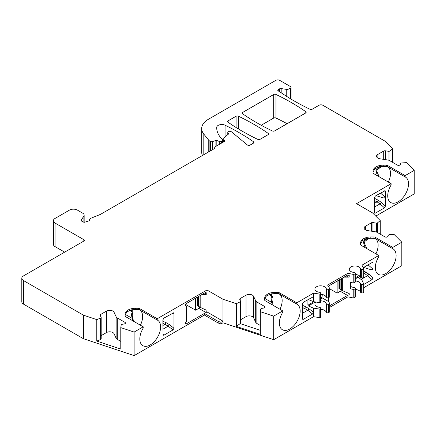 <?xml version="1.0" encoding="UTF-8"?>
<svg xmlns="http://www.w3.org/2000/svg" width="436" height="436" viewBox="0 0 436 436"><rect width="100%" height="100%" fill="white"/><g stroke="black" fill="none" stroke-linecap="round" stroke-linejoin="round"><path stroke-width="0.65" d="M355.269 277.846L357.885 276.337L358.109 275.067M357.885 276.337L358.207 277.182L361.973 280.174L363.662 283.814L363.662 292.354L362.937 292.774L362.937 284.234L363.662 283.814M363.155 267.715L372.05 262.581L372.736 262.494L373.053 263.153L373.053 277.885L372.077 279.65L363.662 284.506M302.437 307.505L304.513 308.377A1.412 0.676 112.8 0 0 305.342 306.562L308.906 308.683L313.522 312.29L313.522 308.143L308.345 305.974L307.898 305.195L307.925 299.603M206.991 311.936L205.994 312.514A1.412 0.818 120 0 0 206.991 310.781A1.412 0.818 120 0 0 206.697 310.132A1.412 0.818 120 0 0 206.49 310.067L205.977 310.023L205.977 294.703L206.49 294.06A1.412 0.818 120 0 0 206.991 292.774L206.991 311.936L222.987 321.168L222.987 322.787L273.688 339.688L313.522 316.689L313.522 312.29L312.563 314.007L303.418 319.288L302.622 319.256L302.437 303.925L303.44 302.192L313.173 296.856L313.522 297.526L313.522 301.679L308.154 299.472M269.677 294.164L272.609 296.644L271.677 299.003L272.609 302.279A1.695 0.338 158.2 0 1 271.786 302.48L272.277 304.84M223.368 142.032A1.695 0.981 0 0 0 225.003 141.057A1.695 0.981 0 0 0 224.507 140.365L223.374 139.711L223.374 142.032L215.226 146.736A1.695 0.981 0 0 0 214.73 147.428A1.695 0.981 0 0 0 214.79 147.679L214.79 148.185M84.153 222.229L84.153 215.084A4.524 2.611 0 0 1 83.876 215.978L81.287 220.093A1.695 0.981 180 0 0 81.183 220.425A1.695 0.981 180 0 0 81.679 221.117L83.113 221.946A1.695 0.981 180 0 0 85.162 222.104L88.661 220.938A1.695 0.981 180 0 0 89.511 220.109A4.524 2.611 0 0 1 91.435 218.027L100.329 214.436A1.695 0.981 0 0 0 100.553 214.327L214.349 148.627A1.695 0.981 0 0 0 214.844 147.935A1.695 0.981 0 0 0 214.79 147.679M84.153 215.084A4.524 2.611 0 0 0 82.824 213.237L77.439 210.125A5.657 3.265 0 0 0 69.438 210.125L55.045 218.436A5.657 3.265 0 0 0 53.388 220.747A5.657 3.265 0 0 0 55.045 223.058L83.837 239.675L83.837 241.064A1.695 0.981 0 0 0 84.333 240.367A1.695 0.981 0 0 0 83.837 239.675M21.8 278.228A5.657 3.265 0 0 0 23.457 280.539L83.434 315.168L83.434 338.712L23.457 304.088A5.657 3.265 0 0 1 21.8 301.777L21.8 278.228A5.657 3.265 0 0 1 23.457 275.923L83.837 241.064M83.434 315.168L96.787 319.615L100.623 318.067L100.623 339.54L96.787 341.088L120.783 349.083L120.783 327.616L121.192 324.924L121.753 324.357L124.206 323.981A1.695 0.981 0 0 0 125.464 323.032A1.695 0.981 0 0 0 124.969 322.34L117.306 317.915L117.306 339.388A4.524 2.611 180 0 1 116.134 338.216L114.052 333.736A4.524 2.611 0 0 0 106.488 332.564L101.185 335.622M117.306 317.915A4.524 2.611 0 0 1 116.134 316.743L114.052 312.263A4.524 2.611 0 0 0 106.488 311.091L100.651 314.46A1.695 0.981 0 0 0 100.155 315.152A1.695 0.981 0 0 0 100.215 315.408L101.185 317.501L100.623 318.067M120.783 327.616L134.135 332.068L143.215 326.826L143.215 328.106A14.704 8.491 -60 0 0 142.861 345.677A14.704 8.491 -60 0 0 157.565 337.186A14.704 8.491 -60 0 0 157.565 320.209A14.704 8.491 -60 0 0 157.211 320.024L139.149 309.604L131.754 309.767L126.811 311.887L125.121 315.43M312.361 297.041L313.522 297.526L313.522 293.139L296.758 302.818L279.165 292.66A1.695 0.981 0 0 0 277.966 292.371L274.854 292.371A10.181 5.875 0 0 0 264.674 298.246L264.674 300.044A1.695 0.981 0 0 0 265.17 300.736L282.762 310.895L273.688 316.138L260.33 311.685L260.739 308.993L261.306 308.432L263.758 308.05A1.695 0.981 0 0 0 265.017 307.102A1.695 0.981 0 0 0 264.521 306.41L256.853 301.985A4.524 2.611 0 0 1 255.687 300.818L253.605 296.333A4.524 2.611 0 0 0 246.035 295.161L240.203 298.529A1.695 0.981 0 0 0 239.707 299.221A1.695 0.981 0 0 0 239.767 299.478L240.737 301.576L236.339 303.69L222.987 299.238L206.991 290.005L157.211 318.743L139.613 308.59A1.695 0.981 0 0 0 138.414 308.301L135.302 308.301A10.181 5.875 0 0 0 125.121 314.176L125.121 315.975A1.695 0.981 0 0 0 125.623 316.667L143.215 326.826M313.522 293.139L319.828 294.115L320.553 293.695A1.134 0.654 0 0 0 320.88 293.237A1.134 0.654 0 0 0 320.553 292.774L320.002 292.458A1.134 0.654 0 0 0 319.43 292.278A5.657 3.265 0 0 1 314.896 289.079A5.657 3.265 0 0 1 319.986 285.831A5.657 3.265 0 0 1 326.095 288.43A1.134 0.654 0 0 0 326.401 288.763L326.401 297.308A1.134 0.654 0 0 1 326.095 296.976A5.657 3.265 0 0 0 320.88 294.36M326.951 289.079L326.951 297.619A1.134 0.654 0 0 0 328.548 297.619L328.548 289.079A1.134 0.654 0 0 1 326.951 289.079L326.401 288.763M328.548 289.079L329.709 288.409L327.578 285.024L347.912 273.285L353.776 274.517L354.937 273.841A1.134 0.654 0 0 0 355.269 273.383A1.134 0.654 0 0 0 354.937 272.92L354.392 272.604A1.134 0.654 0 0 0 353.819 272.424A5.657 3.265 0 0 1 349.285 269.225A5.657 3.265 0 0 1 354.375 265.976A5.657 3.265 0 0 1 360.479 268.576A1.134 0.654 0 0 0 360.79 268.908L360.79 277.454L361.335 277.77A1.134 0.654 0 0 0 362.937 277.77L363.662 277.351L363.662 268.81L361.973 265.164L378.731 255.491L361.139 245.332A1.695 0.981 0 0 1 360.637 244.64L360.637 242.841A10.181 5.875 0 0 1 370.818 236.966L370.818 238.22L367.27 238.432L362.327 240.552L360.637 244.095M362.937 277.77L362.937 269.225A1.134 0.654 0 0 1 361.335 269.225L360.79 268.908M362.937 269.225L363.662 268.81M291.057 99.103L291.057 87.309A1.695 0.981 0 0 1 290.561 88.007L288.964 88.928A2.829 1.635 0 0 1 286.229 89.353L281.187 88.568A1.695 0.981 0 0 0 279.547 88.824L278.272 89.56A1.695 0.981 0 0 0 277.776 90.252A1.695 0.981 0 0 0 278.282 90.95A1.695 0.981 180 0 1 278.348 90.988L279.874 91.865A5.657 3.265 0 0 1 280.223 92.094A226.197 130.593 0 0 0 309.963 109.251A1.695 0.981 0 0 0 312.247 109.191L318.95 105.316A2.829 1.635 0 0 1 322.951 105.316L384.928 141.101L392.64 148.812L389.953 151.025L388.972 151.352L385.342 150.791A1.695 0.981 0 0 0 383.707 151.041L377.87 154.409A4.524 2.611 0 0 0 376.546 156.257A4.524 2.611 0 0 0 379.898 158.78L387.664 159.979A4.524 2.611 0 0 1 389.691 160.655L397.354 165.081A1.695 0.981 0 0 0 400.194 164.639L400.848 163.228L401.829 162.9L406.488 162.661L414.2 170.372L405.12 175.615L387.528 165.457A1.695 0.981 0 0 0 386.329 165.168L383.217 165.168A10.181 5.875 0 0 0 373.036 171.048L373.036 172.841A1.695 0.981 0 0 0 373.532 173.539L391.125 183.692L356.539 203.661L372.535 212.899L380.241 220.605L377.56 222.818L376.579 223.145L372.949 222.583A1.695 0.981 0 0 0 371.308 222.84L365.477 226.208A4.524 2.611 0 0 0 364.153 228.05A4.524 2.611 0 0 0 367.504 230.573L375.265 231.778A4.524 2.611 0 0 1 377.293 232.453L384.961 236.879A1.695 0.981 0 0 0 387.795 236.437L388.454 235.02L389.435 234.693L394.095 234.459L401.807 242.171L392.727 247.408L375.134 237.255A1.695 0.981 0 0 0 373.93 236.966L370.818 236.966M291.057 87.309A1.695 0.981 0 0 0 290.561 86.617L279.765 80.388A2.829 1.635 0 0 0 275.765 80.388L208.31 119.333A22.618 13.058 0 0 0 201.683 128.566A22.618 13.058 0 0 0 203.803 134.086L203.803 154.715M208.768 151.848L208.768 140.234L203.803 134.086M208.768 140.234A5.657 3.265 0 0 0 209.896 141.16L210.392 141.449A1.695 0.981 0 0 0 212.436 141.602L215.913 140.447A0.85 0.491 180 0 1 216.823 140.468L216.823 145.815M219.313 144.376L219.313 141.477L216.823 140.468M219.313 141.477A1.695 0.981 0 0 0 221.488 141.368L222.344 140.872A1.695 0.981 0 0 0 222.84 140.179A1.695 0.981 0 0 0 222.616 139.689L222 139.073A39.583 22.852 0 0 1 216.697 127.65A39.583 22.852 0 0 1 216.703 127.426L216.703 127.868M227.783 134.664L227.783 132.506A1.695 0.981 0 0 1 228.279 131.814L228.704 131.563A1.695 0.981 0 0 1 231.298 131.694L247.419 144.992A1.695 0.981 0 0 0 250.008 145.123L253.485 143.117A1.695 0.981 0 0 0 253.981 142.425A1.695 0.981 0 0 0 253.589 141.798A226.197 130.593 180 0 0 225.069 125.208A5.09 2.938 0 0 0 219.662 124.783A5.09 2.938 0 0 0 216.703 127.426M227.783 132.506A1.695 0.981 0 0 0 228.012 132.991L228.284 133.263A1.695 0.981 180 0 1 228.513 133.754A1.695 0.981 180 0 1 228.202 134.315L223.183 138.457A1.695 0.981 0 0 0 222.878 139.019A1.695 0.981 0 0 0 223.374 139.711M268.184 133.372A226.197 130.593 180 0 0 238.372 116.161A1.695 0.981 0 0 0 236.089 116.221L228.077 120.848A1.695 0.981 0 0 0 227.576 121.54A1.695 0.981 0 0 0 227.968 122.167A226.197 130.593 180 0 0 257.78 139.378A1.695 0.981 0 0 0 260.063 139.318L268.08 134.691A1.695 0.981 0 0 0 268.576 133.999A1.695 0.981 0 0 0 268.184 133.372L268.184 134.62M305.772 111.671A226.197 130.593 180 0 0 275.961 94.459A1.695 0.981 0 0 0 273.677 94.519L242.672 112.423A1.695 0.981 0 0 0 242.171 113.115A1.695 0.981 0 0 0 242.563 113.742A226.197 130.593 180 0 0 272.375 130.953A1.695 0.981 0 0 0 274.658 130.893L305.663 112.989A1.695 0.981 0 0 0 306.165 112.297A1.695 0.981 0 0 0 305.772 111.671L305.772 112.924M374.366 212.523L374.366 197.759L375.38 196.02L385.13 190.701L385.446 191.36L385.446 206.086L384.47 207.852L375.325 213.133L374.519 213.073L374.366 212.523M162.884 323.436L164.961 324.308A1.412 0.676 112.8 0 0 165.794 322.493L169.359 324.613L173.969 328.221L173.01 329.938L163.865 335.219L163.069 335.18L162.884 319.855L163.887 318.122L173.626 312.786L173.969 313.457L173.969 328.221M130.124 310.089L133.056 312.574L132.13 314.928L133.492 321.212M140.414 325.207A14.704 8.491 120 0 0 142.616 316.552A14.704 8.491 -60 0 0 139.907 310.034M130.086 310.1L132.244 310.421L132.233 311.942L131.367 314.678L132.729 320.771M133.056 318.209A1.695 0.338 158.2 0 1 132.233 318.405L125.274 314.389M134.135 332.068L134.135 355.613L204.391 315.054L204.391 313.435L186.401 323.823L185.398 323.245M206.991 290.005L206.991 292.774A1.412 0.818 120 0 0 206.697 292.125A1.412 0.818 120 0 0 205.994 292.196L186.401 303.511A1.412 0.818 120 0 0 185.474 304.753A1.412 0.818 120 0 0 185.692 305.887A1.412 0.818 120 0 0 185.9 305.952L186.417 305.996L186.417 321.316L185.9 321.959A1.412 0.818 120 0 0 185.692 323.894A1.412 0.818 120 0 0 186.401 323.823M157.211 318.743L157.211 320.024M162.884 325.501L164.961 324.308L168.182 326.161A1.412 0.36 128 0 0 169.359 324.613M205.977 310.023L199.993 307.244L199.993 295.657M199.993 307.102L197.394 305.745L197.394 297.161M205.994 312.514L198.794 308.356A1.412 0.818 120 0 0 199.775 306.846M198.794 308.356L195.595 310.203L185.6 304.432M222.987 299.238L222.987 321.168L220.987 322.324L218.147 321.376L204.391 313.435M260.33 311.685L260.33 334.417L236.339 326.417L236.339 303.69M273.688 316.138L273.688 339.688M260.33 330.33L240.171 323.61L236.339 326.417M240.171 302.137L240.171 323.61L240.737 323.043L240.737 301.576M260.33 325.463L256.853 323.458A4.524 2.611 180 0 1 255.687 322.286L253.605 317.806A4.524 2.611 0 0 0 246.035 316.634L240.737 319.692M329.709 307.342L347.912 296.829L347.912 295.216L329.709 305.723M347.912 273.285L347.912 274.898L328.324 286.207M296.758 302.818L296.758 304.094A14.704 8.491 -60 0 1 297.112 304.279A14.704 8.491 -60 0 1 297.112 321.256A14.704 8.491 -60 0 1 282.408 329.747A14.704 8.491 -60 0 1 282.762 312.176L282.762 310.895M401.807 242.171L401.807 265.715L363.662 287.738M392.727 247.408L392.727 248.689A14.704 8.491 -60 0 1 393.081 248.874A14.704 8.491 -60 0 1 393.081 265.851A14.704 8.491 -60 0 1 378.377 274.342A14.704 8.491 -60 0 1 378.731 256.771L378.731 255.491M329.709 303.412L329.709 311.958L328.548 312.628L328.548 304.088L329.709 303.412L328.526 301.532L328.526 297.635M329.709 288.409L329.709 296.949L328.548 297.619M313.522 308.143L319.828 309.119L320.553 308.704A1.134 0.654 0 0 0 320.88 308.241A1.134 0.654 0 0 0 320.553 307.778L320.002 307.462A1.134 0.654 0 0 0 319.43 307.287A5.657 3.265 0 0 1 314.896 304.088A5.657 3.265 0 0 1 316.089 302.077M328.548 304.088A1.134 0.654 0 0 1 326.951 304.088L326.401 303.772A1.134 0.654 0 0 1 326.095 303.44A5.657 3.265 0 0 0 320.88 300.829M322.231 294.502A11.309 6.529 60 0 1 321.899 297.112A0.567 0.327 -120 0 0 322.28 297.93L328.526 301.532M313.522 316.689L319.828 317.664L320.553 317.245A1.134 0.654 0 0 0 320.88 316.781L320.88 308.241M319.828 309.119L319.828 317.664M319.828 294.115L319.828 302.655L320.553 302.241A1.134 0.654 0 0 0 320.88 301.777L320.88 293.237M313.522 301.679L319.828 302.655M326.095 303.44L326.095 311.98A5.657 3.265 0 0 0 320.88 309.369M326.095 311.98A1.134 0.654 0 0 0 326.401 312.312L326.951 312.628A1.134 0.654 0 0 0 328.548 312.628M326.951 297.619L326.401 297.308M287.101 123.704A226.197 130.593 0 0 0 275.961 118.009A1.695 0.981 0 0 0 273.677 118.069L261.235 125.252M201.683 128.566L201.683 152.115A22.618 13.058 0 0 0 202.457 155.494M375.75 216.12L414.2 193.922L414.2 170.372M355.269 280.975A5.657 3.265 0 0 1 360.479 283.585A1.134 0.654 0 0 0 360.79 283.918L361.335 284.234L361.335 292.774A1.134 0.654 0 0 0 362.937 292.774M361.335 292.774L360.79 292.458A1.134 0.654 0 0 1 360.479 292.125A5.657 3.265 0 0 0 355.269 289.515M347.912 296.829L353.776 298.06L354.937 297.39A1.134 0.654 0 0 0 355.269 296.927L355.269 288.387A1.134 0.654 0 0 0 354.937 287.923L354.392 287.613A1.134 0.654 0 0 0 353.819 287.433A5.657 3.265 0 0 1 350.517 286.267M222.987 322.787L220.987 323.937L218.147 322.994L204.391 315.054M83.434 338.712L134.135 355.613M53.388 220.747L53.388 244.296A5.657 3.265 0 0 0 55.045 246.602L64.642 252.144M365.684 238.737C368.148 238.705 368.703 239.042 367.346 239.745C365.074 240.95 364.082 242.062 364.371 243.086L366.834 248.624M375.93 253.872A14.704 8.491 120 0 0 378.132 245.217A14.704 8.491 -60 0 0 375.423 238.699M367.346 239.745A1.695 1.384 -118.1 0 1 366.376 238.895C364.256 240.274 363.33 241.588 363.608 242.836L365.074 247.604M370.818 238.22L374.666 238.269A14.704 8.491 -60 0 1 375.085 238.487M367.177 238.792L366.098 238.732M272.609 302.279L273.04 305.282M279.967 309.277A14.704 8.491 120 0 0 282.163 300.622A14.704 8.491 -60 0 0 279.46 294.104M272.609 296.644A1.695 1.346 -143.5 0 1 271.786 296.017L270.92 298.747L271.786 302.48L264.826 298.458M274.854 292.371L274.854 293.624L271.306 293.837L266.358 295.957L264.674 299.505M274.854 293.624L278.697 293.673A14.704 8.491 -60 0 1 279.122 293.891M269.639 294.175L271.797 294.491L271.786 296.017L268.963 294.387M347.912 295.216L346.745 294.97C349.825 295.314 350.566 294.812 348.969 293.466L342.342 290.621L342.342 278.114M346.745 294.97L340.342 291.275L337.148 293.123L329.709 288.828M337.148 293.123L337.148 281.116M340.342 291.275A1.412 0.818 120 0 0 341.328 289.766M341.546 290.016L338.946 288.659L338.946 280.076M344.02 277.143L348.315 277.138C350.135 276.991 350.353 276.429 348.969 275.459L347.824 274.953M353.776 274.517L353.776 283.057L350.517 282.37L350.517 288.834L353.776 289.52L353.776 298.06M360.479 268.576L360.479 277.122A1.134 0.654 0 0 0 360.79 277.454M360.479 277.122A5.657 3.265 0 0 0 355.269 274.511M353.776 283.057L354.937 282.386A1.134 0.654 0 0 0 355.269 281.923L355.269 273.383M353.776 289.52L354.937 288.85A1.134 0.654 0 0 0 355.269 288.387M361.335 284.234A1.134 0.654 0 0 0 362.937 284.234M368.104 264.854L373.053 269.208M363.662 270.909L368.883 274.157L373.053 277.885M373.053 269.568L370.873 269.671L363.629 267.442M364.333 267.034L367.837 265.012M363.662 274.228L364.665 273.645L367.613 275.661L372.077 279.65M342.342 290.621L341.546 290.163L341.546 278.577M339.546 289.008L339.546 279.732M195.595 310.203L195.595 298.197M185.404 305.129L186.417 305.996M205.977 294.703L202.239 294.365M200.794 307.707L200.794 295.199M197.993 306.088L197.993 296.812M378.077 166.944C380.546 166.912 381.097 167.244 379.74 167.953C377.472 169.152 376.481 170.269 376.764 171.294L379.227 176.825M388.323 182.079A14.704 8.491 120 0 0 390.525 173.419A14.704 8.491 -60 0 0 387.817 166.906M379.74 167.953A1.695 1.384 -118.1 0 1 378.775 167.097C376.65 168.476 375.728 169.789 376.001 171.037L377.472 175.812M383.217 165.168L383.217 166.427L379.669 166.634L374.72 168.754L373.036 172.302M383.217 166.427L387.059 166.476A14.704 8.491 -60 0 1 387.479 166.688M379.571 166.993L378.492 166.934M380.503 193.061L385.446 197.41M374.366 198.26L377.99 200.08L381.282 202.359L385.446 206.086M385.446 197.77L383.266 197.879L376.028 195.644M374.366 203.405L377.058 201.852L380.012 203.863A1.412 0.431 131.8 0 0 381.282 202.359M405.12 175.615L405.12 176.896A14.704 8.491 -60 0 1 405.475 177.081A14.704 8.491 -60 0 1 405.475 194.058A14.704 8.491 -60 0 1 390.77 202.544A14.704 8.491 -60 0 1 391.125 184.973L391.125 183.692M405.12 176.896L387.059 166.476M392.64 148.812L392.64 162.356M389.953 151.025L389.953 160.808M388.972 151.352L388.972 160.317M380.241 220.605L380.241 234.154M377.56 222.818L377.56 232.606M376.579 223.145L376.579 232.115M376.726 195.241L380.23 193.213M296.758 304.094L278.697 293.673M302.437 309.576L304.513 308.377L307.734 310.23A1.412 0.36 128 0 0 308.906 308.683M392.727 248.689L374.666 238.269M96.787 341.088L96.787 319.615M101.185 317.501L101.185 338.974L100.623 339.54M120.783 341.393L117.306 339.388M218.147 322.994L218.147 321.376M220.987 323.937L220.987 322.324M139.149 309.604A14.704 8.491 -60 0 1 139.569 309.822M133.056 312.574A1.695 1.346 -143.5 0 1 132.233 311.942L129.416 310.318M358.348 277.296L360.016 276.331M363.662 273.143L364.665 273.645A1.412 0.758 116.7 0 0 365.591 271.879M302.437 305.342L305.342 306.562M374.366 200.5L377.058 201.852A1.412 0.758 116.7 0 0 377.99 200.08M173.969 313.457L172.814 312.966M162.884 321.272L165.794 322.493M132.13 314.928L131.367 314.678M163.865 335.219L162.884 334.129M162.884 329.218L168.182 326.161L173.01 329.938M240.203 298.529L240.203 300.426M246.035 295.161L246.035 316.634M253.605 296.333L253.605 317.806M255.687 300.818L255.687 322.286M256.853 301.985L256.853 323.458M264.521 306.41L264.521 307.794M322.28 297.93L320.88 298.736M315.304 301.957L308.345 305.974M320.553 317.245L320.553 308.704M320.553 302.241L320.553 293.695M326.095 288.43L326.095 296.976M326.401 303.772L326.401 312.312M326.951 304.088L326.951 312.628M242.672 112.423L242.672 113.812M273.677 94.519L273.677 118.069M275.961 94.459L275.961 118.009M228.077 120.848L228.077 122.238M236.089 116.221L236.089 127.519M238.372 116.161L238.372 128.925M209.896 151.199L209.896 141.16M210.392 150.91L210.392 141.449M212.436 149.733L212.436 141.602M215.913 140.447L215.913 146.338M221.488 143.122L221.488 141.368M222.344 142.626L222.344 140.872M225.069 125.208L225.069 136.904M253.589 141.798L253.589 143.046M228.012 132.991L228.012 134.479M228.284 134.244L228.284 133.263M364.371 243.086L363.608 242.836M271.677 299.003L270.92 298.747M348.315 277.138L346.179 275.901M355.269 278.882L358.207 277.182M354.937 297.39L354.937 288.85M354.937 282.386L354.937 273.841M360.479 283.585L360.479 292.125M360.79 283.918L360.79 292.458M361.335 269.225L361.335 277.77M373.053 263.153L371.984 262.619M361.057 279.449L367.613 275.661A1.412 0.431 131.8 0 0 368.883 274.157M340.129 289.204L340.129 279.394M185.9 305.952L185.534 305.74M206.49 294.06L204.626 292.987M198.582 306.285L198.582 296.475M376.764 171.294L376.001 171.037M385.446 191.36L384.378 190.821M374.366 207.122L380.012 203.863L384.47 207.852M386.329 165.168L386.329 166.487M387.528 165.457L387.528 166.737M377.87 154.409L377.87 158.105M383.707 151.041L383.707 159.369M385.342 150.791L385.342 159.62M281.187 88.568L281.187 92.754M286.229 89.353L286.229 96.1M279.547 88.824L279.547 91.68M278.272 89.56L278.272 90.944M288.964 88.928L288.964 97.822M290.561 88.007L290.561 98.803M365.477 226.208L365.477 229.897M371.308 222.84L371.308 231.162M372.949 222.583L372.949 231.418M375.325 213.133L374.366 211.896M279.165 292.66L279.165 293.94M277.966 292.371L277.966 293.69M302.437 313.288L307.734 310.23L312.563 314.007M303.418 319.288L302.437 318.198M375.134 237.255L375.134 238.53M373.93 236.966L373.93 238.285M81.287 220.093L81.287 220.763M83.876 215.978L83.876 222.202M55.045 223.058L55.045 246.602M23.457 304.088L23.457 280.539M100.651 314.46L100.651 316.351M106.488 311.091L106.488 332.564M114.052 312.263L114.052 333.736M116.134 316.743L116.134 338.216M124.969 322.34L124.969 323.725M224.507 140.365L224.507 141.749M321.899 297.112L320.88 297.701M313.887 301.739L307.898 305.195M308.497 299.576L307.898 299.919M135.302 308.301L135.302 309.555M138.414 308.301L138.414 309.62M139.613 308.59L139.613 309.865M222.84 142.338L222.84 140.179M214.73 148.289L214.73 147.428M365.673 238.748L367.139 238.759M378.067 166.95L379.533 166.961M222.878 142.316L222.878 139.019"/></g></svg>
